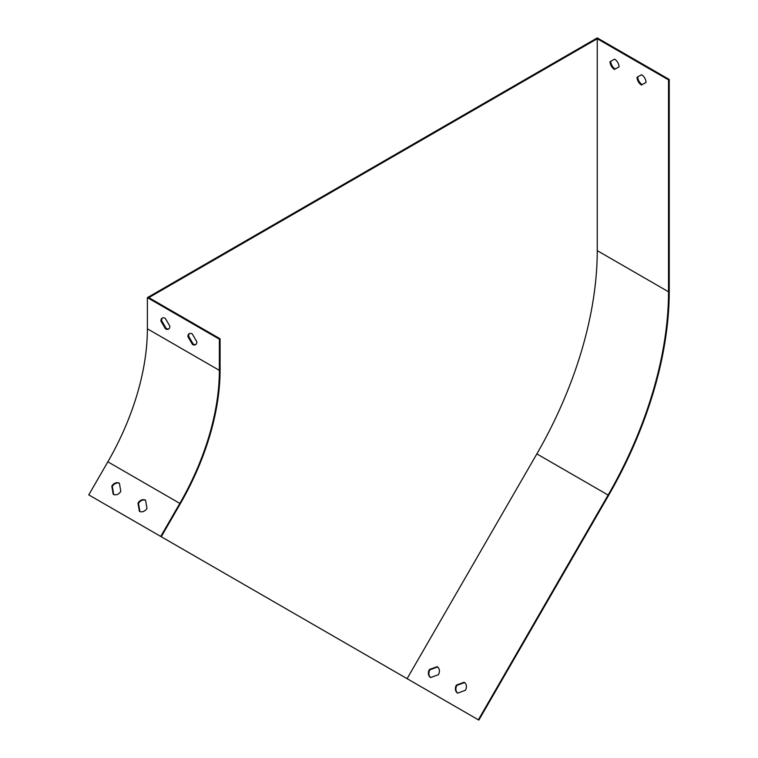 <?xml version="1.0" encoding="UTF-8"?>
<svg xmlns="http://www.w3.org/2000/svg" width="758" height="758" viewBox="0 0 758 758"><rect width="100%" height="100%" fill="white"/><g stroke="black" fill="none" stroke-linecap="round" stroke-linejoin="round"><path stroke-width="1.14" d="M646.024 82.451L642.149 84.602A6.358 3.676 60 0 1 637.743 76.88M619.03 66.884L614.444 69.433A6.358 3.676 60 0 1 610.029 61.692L614.624 59.143A6.358 3.676 60 0 1 619.03 66.884L615.164 69.016A6.358 3.676 60 0 1 610.749 61.294M89.994 495.59L478.857 720.1L608.627 495.334A292.664 168.968 120 0 0 669.238 291.375L669.238 79.457L597.257 37.9L147.384 297.629L147.384 328.801A190.864 110.194 -60 0 1 107.854 461.821L88.762 494.879L160.743 536.437L179.836 503.378L107.854 461.821M478.345 719.806L608.115 495.04A291.641 168.38 120 0 0 668.518 291.783L668.518 79.874L597.257 38.734L148.824 297.629L220.085 338.779L219.365 339.186L147.384 297.629M668.518 79.874L669.238 79.457M196.872 341.792L192.276 333.946A6.358 3.676 -120 0 0 189.187 333.681A6.358 3.676 -120 0 0 187.87 336.59L192.456 344.435A6.358 3.676 -120 0 0 195.545 344.701A6.358 3.676 -120 0 0 196.872 341.792M169.877 326.205L165.282 318.36A6.358 3.676 -120 0 0 162.193 318.095A6.358 3.676 -120 0 0 160.876 321.013L165.462 328.849A6.358 3.676 -120 0 0 168.56 329.114A6.358 3.676 -120 0 0 169.877 326.205M219.365 339.186L219.365 370.359A190.864 110.194 -60 0 1 179.836 503.378M146.976 508.343L145.564 500.185A6.358 5.192 -60 0 0 137.975 503.151L139.387 511.309A6.358 5.192 -60 0 0 146.976 508.343M120.806 491.336L119.394 483.178A6.358 5.192 -60 0 0 111.805 486.143L113.217 494.301A6.358 5.192 -60 0 0 120.806 491.336M220.085 338.779L220.085 369.942A191.888 110.782 -60 0 1 180.338 503.672L161.255 536.73L160.743 536.437M430.696 677.548A6.358 5.192 120 0 1 429.909 669.807L437.622 666.964M457.68 693.125A6.358 5.192 120 0 1 456.903 685.393L464.616 682.551M597.257 38.734L597.257 250.642A291.641 168.38 -60 0 1 536.854 453.9L407.084 678.666M641.609 74.729A6.358 3.676 60 0 1 646.024 82.47L641.429 85.019A6.358 3.676 60 0 1 637.023 77.278L641.609 74.729M437.176 666.652A6.358 5.192 120 0 1 438.399 674.705L430.629 677.567A6.358 5.192 120 0 1 429.407 669.513L437.176 666.652M464.171 682.238A6.358 5.192 120 0 1 465.393 690.292L457.624 693.153A6.358 5.192 120 0 1 456.401 685.099L464.171 682.238M145.574 500.252A6.358 5.192 -60 0 0 138.487 503.445L139.879 511.536M119.404 483.244A6.358 5.192 -60 0 0 112.317 486.437L113.709 494.529M189.566 333.511A6.358 3.676 -120 0 0 188.59 336.173L193.176 344.018A6.358 3.676 -120 0 0 195.886 344.454M162.572 317.924A6.358 3.676 -120 0 0 161.596 320.596L166.182 328.432A6.358 3.676 -120 0 0 168.892 328.877M614.444 69.433L615.164 69.016M641.429 85.019L642.149 84.602M166.182 328.432L165.462 328.849M161.596 320.596L160.876 321.013M193.176 344.018L192.456 344.435M188.59 336.173L187.87 336.59M456.401 685.099L456.903 685.393M429.407 669.513L429.909 669.807M112.317 486.437L111.805 486.143M138.487 503.445L137.975 503.151M219.365 370.359L147.384 328.801M668.518 291.783L597.257 250.642M608.115 495.04L536.854 453.9"/></g></svg>
